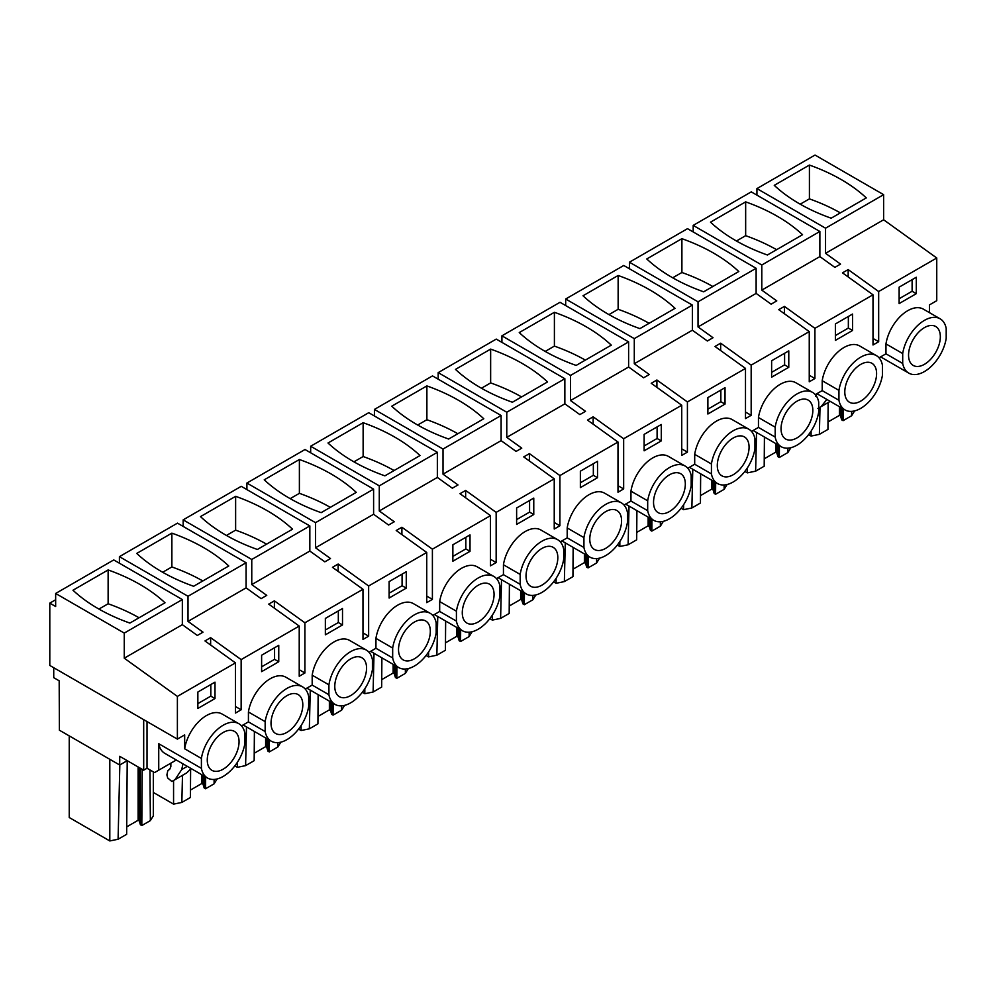 <?xml version="1.0" encoding="UTF-8"?>
<svg xmlns="http://www.w3.org/2000/svg" width="996" height="996" viewBox="0 0 996 996"><rect width="100%" height="100%" fill="white"/><g stroke="black" fill="none" stroke-linecap="round" stroke-linejoin="round"><path stroke-width="1.49" d="M53.734 667.718L53.734 677.666L59.175 680.803L59.399 730.205L119.707 765.015L119.707 756.325L143.685 770.169L143.685 719.647M55.652 599.754L49.8 603.128L49.8 665.453L177.388 739.107L184.671 734.899L184.671 748.793A31.349 18.102 -60 0 1 199.972 720.419A31.349 18.102 -60 0 1 222.108 714.032L238.841 723.694A31.349 18.102 120 0 0 216.705 730.08A31.349 18.102 120 0 0 201.404 758.454L184.671 748.793M929.467 312.657L929.467 304.901L936.75 300.692L936.75 257.989L883.626 219.78L825.547 253.32L840.537 264.102L834.86 267.376L819.87 256.595L761.791 290.122L776.78 300.904L771.116 304.178L756.126 293.397L698.034 326.937L713.024 337.719L707.359 340.993L692.369 330.211L634.29 363.739L649.28 374.521L643.603 377.795L628.613 367.014L570.534 400.554L585.524 411.323L579.846 414.597L564.856 403.828L506.777 437.356L521.767 448.138L516.102 451.412L501.113 440.63L443.021 474.158L458.011 484.94L452.346 488.214L437.356 477.433L379.277 510.973L394.267 521.755L388.589 525.029L373.6 514.247L315.52 547.775L330.51 558.557L324.845 561.831L309.843 551.049L251.764 584.59L266.754 595.371L261.089 598.646L246.099 587.864L188.007 621.392L203.01 632.174L197.333 635.448L182.343 624.666L182.343 599.555L113.743 559.939L55.652 593.467L55.652 606.514L49.8 603.128M188.007 621.392L188.007 596.28L119.408 556.664L119.408 563.213M246.099 587.864L246.099 562.74L177.487 523.137L119.408 556.664M251.764 584.59L251.764 559.466L183.164 519.862L183.164 526.411M309.843 551.049L309.843 525.938L241.244 486.322L183.164 519.862M315.52 547.775L315.52 522.663L246.908 483.048L246.908 489.596M373.6 514.247L373.6 489.123L305 449.52L246.908 483.048M379.277 510.973L379.277 485.849L310.665 446.245L310.665 452.794M437.356 477.433L437.356 452.321L368.744 412.705L310.665 446.245M443.021 474.158L443.021 449.047L374.421 409.431L374.421 415.979M501.113 440.63L501.113 415.506L432.501 375.903L374.421 409.431M506.777 437.356L506.777 412.232L438.178 372.629L438.178 379.177M564.856 403.828L564.856 378.704L496.257 339.101L438.178 372.629M570.534 400.554L570.534 375.43L501.922 335.826L501.922 342.375M628.613 367.014L628.613 341.902L560.013 302.286L501.922 335.826M634.29 363.739L634.29 338.628L565.678 299.012L565.678 305.56M692.369 330.211L692.369 305.087L623.757 265.484L565.678 299.012M698.034 326.937L698.034 301.813L629.435 262.209L629.435 268.758M756.126 293.397L756.126 268.285L687.514 228.669L629.435 262.209M761.791 290.122L761.791 265.011L693.191 225.395L693.191 231.944M819.87 256.595L819.87 231.47L751.27 191.867L693.191 225.395M825.547 253.32L825.547 228.196L756.935 188.593L756.935 195.141M883.626 219.78L883.626 194.668L815.027 155.052L756.935 188.593M936.75 257.989L878.671 291.529L848.169 269.58L842.492 272.854L873.006 294.804L814.915 328.331L784.412 306.394L778.748 309.669L809.25 331.606L751.171 365.134L720.656 343.197L714.991 346.471L745.494 368.408L687.414 401.948L656.912 380.011L651.235 383.286L681.737 405.223L623.658 438.75L593.155 416.814L587.478 420.088L617.993 442.025L559.901 475.565L529.399 453.628L523.734 456.903L554.237 478.839L496.157 512.367L465.642 490.43L459.978 493.705L490.48 515.642L432.401 549.182L401.898 527.245L396.221 530.507L426.736 552.456L368.645 585.984L338.142 564.047L332.465 567.322L362.98 589.259L304.901 622.786L274.386 600.849L268.721 604.124L299.223 626.061L241.144 659.601L210.629 637.664L204.964 640.938L235.467 662.875L177.388 696.403L177.388 739.107M177.388 696.403L124.263 658.194L124.263 633.083L55.652 593.467M811.093 431.106L811.093 436.061L808.603 434.617M790.849 447.714L787.898 452.533L779.333 457.475L777.951 456.678L776.78 452.869L775.647 452.209L764.243 458.795M747.349 467.908L747.349 472.863L744.846 471.432M727.092 484.517L724.154 489.335L715.576 494.277L714.194 493.481L713.036 489.671L711.891 489.011L700.499 495.597M683.592 504.723L683.592 509.678L681.09 508.234M663.348 521.319L660.398 526.149L651.832 531.092L650.438 530.295L649.28 526.473L648.147 525.826L636.743 532.399M619.836 541.525L619.836 546.48L617.346 545.036M599.592 558.134L596.641 562.952L588.076 567.894L586.694 567.098L585.524 563.288L584.391 562.628L572.986 569.214M556.092 578.34L556.092 583.295L553.589 581.851M535.836 594.936L532.885 599.754L524.319 604.709L522.937 603.9L521.767 600.09L520.634 599.443L509.23 606.016M492.335 615.142L492.335 620.097L489.833 618.653M472.092 631.75L469.141 636.569L460.563 641.511L459.181 640.714L458.023 636.905L456.878 636.245L445.486 642.831M428.579 651.944L428.579 656.899L426.076 655.468M408.335 668.553L405.384 673.371L396.819 678.326L395.424 677.517L394.267 673.707L393.134 673.047L381.729 679.633M364.822 688.759L364.822 693.714L362.332 692.27M344.579 705.367L341.628 710.185L333.062 715.128L331.68 714.331L330.51 710.522L329.377 709.862L317.973 716.448M301.078 725.561L301.078 730.516L298.576 729.084M280.822 742.169L277.872 746.988L269.306 751.93L267.924 751.133L266.754 747.324L265.621 746.664L254.217 753.25M237.322 762.376L237.322 767.331L234.819 765.887M217.078 778.972L214.128 783.802L205.562 788.745L204.168 787.948L203.01 784.126L201.864 783.479L190.473 790.052M173.565 780.478L173.565 804.133L153.322 792.443M153.322 771.863L153.322 815.824L150.371 820.604L141.806 825.547L140.411 824.75L139.253 820.941L138.12 820.281L126.716 826.867M127.227 760.67L119.707 765.015M182.343 599.555L124.263 633.083M165.012 602.792A173.341 100.073 0 0 0 108.128 569.949L72.982 590.23A173.341 100.073 0 0 0 129.878 623.073L165.012 602.792M182.343 624.666L124.263 658.194M246.099 562.74L188.007 596.28M136.738 553.427L171.872 533.134A173.341 100.073 0 0 1 228.769 565.989L193.622 586.27A173.341 100.073 0 0 1 136.738 553.427M309.843 525.938L251.764 559.466M200.495 516.613A173.341 100.073 0 0 0 257.379 549.468L292.525 529.175A173.341 100.073 0 0 0 235.629 496.332L200.495 516.613M373.6 489.123L315.52 522.663M264.239 479.811A173.341 100.073 0 0 0 321.135 512.654L356.269 492.373A173.341 100.073 0 0 0 299.385 459.517L264.239 479.811M437.356 452.321L379.277 485.849M327.995 442.996A173.341 100.073 0 0 0 384.892 475.851L420.026 455.558A173.341 100.073 0 0 0 363.129 422.715L327.995 442.996M501.113 415.506L443.021 449.047M391.752 406.194A173.341 100.073 0 0 0 448.636 439.037L483.782 418.756A173.341 100.073 0 0 0 426.886 385.913L391.752 406.194M564.856 378.704L506.777 412.232M455.496 369.392A173.341 100.073 0 0 0 512.392 402.235L547.539 381.941A173.341 100.073 0 0 0 490.642 349.098L455.496 369.392M628.613 341.902L570.534 375.43M519.252 332.577A173.341 100.073 0 0 0 576.149 365.42L611.283 345.139A173.341 100.073 0 0 0 554.399 312.296L519.252 332.577M692.369 305.087L634.29 338.628M583.009 295.775A173.341 100.073 0 0 0 639.905 328.618L675.039 308.337A173.341 100.073 0 0 0 618.143 275.481L583.009 295.775M756.126 268.285L698.034 301.813M646.765 258.96A173.341 100.073 0 0 0 703.649 291.816L738.795 271.522A173.341 100.073 0 0 0 681.899 238.679L646.765 258.96M819.87 231.47L761.791 265.011M710.509 222.158A173.341 100.073 0 0 0 767.406 255.001L802.552 234.72A173.341 100.073 0 0 0 745.655 201.864L710.509 222.158M883.626 194.668L825.547 228.196M809.412 165.062A173.341 100.073 0 0 1 866.296 197.905L831.162 218.199A173.341 100.073 0 0 1 774.266 185.343L809.412 165.062L809.412 198.876L800.211 204.18M248.427 721.888L265.16 731.55A31.349 18.102 120 0 0 271.236 741.186A31.349 18.102 120 0 0 293.372 734.799A31.349 18.102 120 0 0 308.673 706.425L308.673 696.528A31.349 18.102 120 0 0 302.597 686.879L285.864 677.218A31.349 18.102 -60 0 0 263.728 683.605A31.349 18.102 -60 0 0 248.427 711.991L248.427 721.888L241.505 725.885M312.184 685.074L328.917 694.735A31.349 18.102 120 0 0 334.992 704.384A31.349 18.102 120 0 0 357.128 697.997A31.349 18.102 120 0 0 372.417 669.623L372.417 659.726A31.349 18.102 120 0 0 366.341 650.077L349.608 640.416A31.349 18.102 -60 0 0 327.485 646.802A31.349 18.102 -60 0 0 312.184 675.176L312.184 685.074L305.262 689.07M375.94 648.272L392.673 657.933A31.349 18.102 120 0 0 398.749 667.581A31.349 18.102 120 0 0 420.872 661.182A31.349 18.102 120 0 0 436.173 632.809L436.173 622.911A31.349 18.102 120 0 0 430.098 613.262L413.365 603.601A31.349 18.102 -60 0 0 391.229 610A31.349 18.102 -60 0 0 375.94 638.374L375.94 648.272L369.018 652.268M439.684 611.457L456.417 621.118A31.349 18.102 120 0 0 462.493 630.767A31.349 18.102 120 0 0 484.629 624.38A31.349 18.102 120 0 0 499.93 596.006L499.93 586.109A31.349 18.102 120 0 0 493.854 576.46L477.121 566.799A31.349 18.102 -60 0 0 454.985 573.186A31.349 18.102 -60 0 0 439.684 601.559L439.684 611.457L432.774 615.453M503.441 574.655L520.173 584.316A31.349 18.102 120 0 0 526.249 593.965A31.349 18.102 120 0 0 548.385 587.578A31.349 18.102 120 0 0 563.686 559.192L563.686 549.294A31.349 18.102 120 0 0 557.611 539.658L540.878 529.997A31.349 18.102 -60 0 0 518.742 536.383A31.349 18.102 -60 0 0 503.441 564.757L503.441 574.655L496.518 578.651M567.197 537.852L583.93 547.501A31.349 18.102 120 0 0 590.005 557.15A31.349 18.102 120 0 0 612.142 550.763A31.349 18.102 120 0 0 627.43 522.39L627.43 512.492A31.349 18.102 120 0 0 621.355 502.843L604.622 493.182A31.349 18.102 -60 0 0 582.498 499.569A31.349 18.102 -60 0 0 567.197 527.942L567.197 537.852L560.275 541.836M630.954 501.038L647.686 510.699A31.349 18.102 120 0 0 653.762 520.348A31.349 18.102 120 0 0 675.886 513.961A31.349 18.102 120 0 0 691.187 485.587L691.187 475.677A31.349 18.102 120 0 0 685.111 466.041L668.378 456.38A31.349 18.102 -60 0 0 646.242 462.767A31.349 18.102 -60 0 0 630.954 491.14L630.954 501.038L624.031 505.034M694.698 464.236L711.43 473.897A31.349 18.102 120 0 0 717.506 483.533A31.349 18.102 120 0 0 739.642 477.146A31.349 18.102 120 0 0 754.943 448.773L754.943 438.875A31.349 18.102 120 0 0 748.868 429.226L732.135 419.565A31.349 18.102 -60 0 0 709.999 425.952A31.349 18.102 -60 0 0 694.698 454.338L694.698 464.236L687.788 468.232M758.454 427.421L775.187 437.082A31.349 18.102 120 0 0 781.262 446.731A31.349 18.102 120 0 0 803.399 440.344A31.349 18.102 120 0 0 818.7 411.971L818.7 402.073A31.349 18.102 120 0 0 812.624 392.424L795.891 382.763A31.349 18.102 -60 0 0 773.755 389.15A31.349 18.102 -60 0 0 758.454 417.523L758.454 427.421L751.532 431.417M822.21 390.619L838.943 400.28A31.349 18.102 120 0 0 845.019 409.929A31.349 18.102 120 0 0 867.155 403.529A31.349 18.102 120 0 0 882.444 375.156L882.444 365.258A31.349 18.102 120 0 0 876.368 355.609L859.635 345.948A31.349 18.102 -60 0 0 837.512 352.347A31.349 18.102 -60 0 0 822.21 380.721L822.21 390.619L815.288 394.615M885.967 353.804L902.7 363.465A31.349 18.102 120 0 0 908.775 373.114A31.349 18.102 120 0 0 930.899 366.727A31.349 18.102 120 0 0 946.2 338.354L946.2 328.456A31.349 18.102 120 0 0 940.124 318.807L923.392 309.146A31.349 18.102 -60 0 0 901.256 315.533A31.349 18.102 -60 0 0 885.967 343.906L885.967 353.804L879.045 357.801M878.671 291.529L878.671 341.715L873.006 338.441M873.006 294.804L873.006 344.99L878.671 341.715M814.915 328.331L814.915 378.517L809.25 375.243M809.25 331.606L809.25 381.792L814.915 378.517M751.171 365.134L751.171 415.332L745.494 412.058M745.494 368.408L745.494 418.606L751.171 415.332M687.414 401.948L687.414 452.134L681.737 448.86M681.737 405.223L681.737 455.409L687.414 452.134M623.658 438.75L623.658 488.949L617.993 485.675M617.993 442.025L617.993 492.223L623.658 488.949M559.901 475.565L559.901 525.751L554.237 522.477M554.237 478.839L554.237 529.025L559.901 525.751M496.157 512.367L496.157 562.566L490.48 559.291M490.48 515.642L490.48 565.84L496.157 562.566M432.401 549.182L432.401 599.368L426.736 596.094M426.736 552.456L426.736 602.642L432.401 599.368M368.645 585.984L368.645 636.17L362.98 632.896M362.98 589.259L362.98 639.444L368.645 636.17M304.901 622.786L304.901 672.985L299.223 669.71M299.223 626.061L299.223 676.259L304.901 672.985M241.144 659.601L241.144 709.787L235.467 706.513M235.467 662.875L235.467 713.061L241.144 709.787M899.139 287.147L899.139 303.568L916.295 293.671L916.295 277.249L899.139 287.147M516.625 524.419L533.769 514.521L533.769 498.087L516.625 507.997L516.625 524.419M597.525 477.707L597.525 461.285L580.369 471.183L580.369 487.617L597.525 477.707L593.342 475.291L593.342 463.7M725.026 387.668L707.882 397.578L707.882 414L725.026 404.09L725.026 387.668M644.126 450.802L661.282 440.904L661.282 424.483L644.126 434.38L644.126 450.802M852.539 330.473L852.539 314.051L835.383 323.961L835.383 340.383L852.539 330.473L848.355 328.058L848.355 316.467M771.626 377.185L788.782 367.287L788.782 350.866L771.626 360.764L771.626 377.185M278.756 645.321L261.612 655.231L261.612 671.653L278.756 661.742L278.756 645.321M470.012 551.323L470.012 534.902L452.869 544.8L452.869 561.221L470.012 551.323L465.829 548.908L465.829 537.317M406.268 588.126L406.268 571.704L389.112 581.614L389.112 598.036L406.268 588.126L402.085 585.71L402.085 574.119M342.512 624.94L342.512 608.519L325.356 618.416L325.356 634.838L342.512 624.94L338.329 622.525L338.329 610.934M214.999 682.135L197.855 692.033L197.855 708.455L214.999 698.557L214.999 682.135M147.022 721.577L147.022 768.24L154.554 772.585L158.738 770.169L158.738 743.713L201.404 768.352A31.349 18.102 120 0 0 207.479 778A31.349 18.102 120 0 0 229.615 771.614A31.349 18.102 120 0 0 244.916 743.24L244.916 733.33A31.349 18.102 120 0 0 238.841 723.694M147.022 768.24L143.685 770.169M817.915 408.472L829.631 401.712L818.7 408.024L821.065 406.654L826.892 399.458M820.007 407.264L819.372 434.356L811.093 436.061M828.149 402.558L827.95 429.413L819.372 434.356M851.617 411.36L851.655 415.718L843.089 420.673L843.176 408.858M854.605 410.9L851.655 415.718M843.089 420.673L841.707 419.864L840.537 416.054L839.404 415.394L828 421.98M816.919 393.706L815.699 396.433M207.479 778L164.813 753.362A31.349 18.102 -60 0 1 158.738 743.713M176.329 760.01L158.738 770.169M787.861 448.175L787.898 452.533M764.418 437.007L764.193 466.215L755.628 471.17L747.349 472.863M756.524 432.451L755.628 471.17M724.117 484.977L724.154 489.335M700.661 473.81L700.437 503.03L691.871 507.972L683.592 509.678M692.78 469.253L691.871 507.972M660.36 521.792L660.398 526.149M636.905 510.612L636.681 539.832L628.115 544.775L619.836 546.48M629.024 506.068L628.115 544.775M596.604 558.594L596.641 562.952M573.148 547.427L572.937 576.647L564.359 581.589L556.092 583.295M565.267 542.87L564.359 581.589M532.848 595.409L532.885 599.754M509.404 584.229L509.18 613.449L500.615 618.392L492.335 620.097M501.511 579.684L500.615 618.392M469.104 632.211L469.141 636.569M445.648 621.043L445.424 650.251L436.858 655.206L428.579 656.899M437.767 616.487L436.858 655.206M405.347 669.013L405.384 673.371M381.891 657.846L381.667 687.066L373.102 692.008L364.822 693.714M374.01 653.289L373.102 692.008M341.591 705.828L341.628 710.185M318.135 694.66L317.923 723.868L309.345 728.823L301.078 730.516M310.254 690.104L309.345 728.823M277.847 742.63L277.872 746.988M254.391 731.462L254.167 760.683L245.601 765.625L237.322 767.331M246.498 726.906L245.601 765.625M214.09 779.445L214.128 783.802M190.622 769.273L190.41 797.485L181.845 802.427L173.565 804.133M182.48 775.336L181.845 802.427M170.851 763.173L170.851 766.721L169.631 769.435L167.876 770.443L166.892 774.9L167.702 778L171.847 781.474L186.713 772.896L191.12 768.551M183.55 774.714L171.847 781.474L183.563 774.714M149.948 769.92L150.371 820.604M127.949 761.081L127.202 762.363L126.654 834.299L118.088 839.242L109.809 840.948L69.234 817.517L69.234 735.882M109.809 759.313L109.809 840.948M119.831 764.94L118.088 839.242M141.806 825.547L142.229 769.323M139.079 617.769A173.341 100.073 0 0 0 108.128 603.763L108.128 569.949M98.928 609.066L108.128 603.763M210.629 645.01L210.629 637.664M274.386 608.207L274.386 600.849M338.142 571.393L338.142 564.047M401.898 534.591L401.898 527.245M465.642 497.788L465.642 490.43M529.399 460.974L529.399 453.628M593.155 424.172L593.155 416.814M656.912 387.357L656.912 380.011M720.656 350.555L720.656 343.197M784.412 313.74L784.412 306.394M848.169 276.938L848.169 269.58M162.672 572.264L171.872 566.948L171.872 533.134M202.823 580.954A173.341 100.073 0 0 0 171.872 566.948M226.428 535.45L235.629 530.146L235.629 496.332M266.579 544.152A173.341 100.073 0 0 0 235.629 530.146M290.185 498.647L299.385 493.331L299.385 459.517M330.336 507.35A173.341 100.073 0 0 0 299.385 493.331M353.941 461.833L363.129 456.529L363.129 422.715M394.092 470.535A173.341 100.073 0 0 0 363.129 456.529M417.685 425.031L426.886 419.714L426.886 385.913M457.836 433.733A173.341 100.073 0 0 0 426.886 419.714M481.442 388.228L490.642 382.912L490.642 349.098M521.593 396.918A173.341 100.073 0 0 0 490.642 382.912M545.198 351.414L554.399 346.11L554.399 312.296M585.349 360.116A173.341 100.073 0 0 0 554.399 346.11M608.942 314.612L618.143 309.295L618.143 275.481M649.106 323.302A173.341 100.073 0 0 0 618.143 309.295M672.698 277.797L681.899 272.493L681.899 238.679M712.85 286.499A173.341 100.073 0 0 0 681.899 272.493M736.455 240.995L745.655 235.679L745.655 201.864M776.606 249.697A173.341 100.073 0 0 0 745.655 235.679M840.363 212.883A173.341 100.073 0 0 0 809.412 198.876M916.295 293.671L912.112 291.255L912.112 279.664M899.139 298.738L912.112 291.255M533.769 514.521L529.586 512.106L529.586 500.502M516.625 519.588L529.586 512.106M580.369 482.786L593.342 475.291M725.026 404.09L720.843 401.674L720.843 390.083M707.882 409.169L720.843 401.674M661.282 440.904L657.099 438.489L657.099 426.898M644.126 445.971L657.099 438.489M835.383 335.552L848.355 328.058M788.782 367.287L784.599 364.872L784.599 353.281M771.626 372.355L784.599 364.872M278.756 661.742L274.572 659.327L274.572 647.736M261.612 666.822L274.572 659.327M452.869 556.39L465.829 548.908M389.112 593.205L402.085 585.71M325.356 630.007L338.329 622.525M214.999 698.557L210.816 696.142L210.816 684.551M197.855 703.624L210.816 696.142M174.997 779.656L181.708 769.559L182.99 763.857M841.707 419.864L841.707 408.011M840.537 407.339L840.537 416.054M839.404 406.679L839.404 415.394M779.333 457.475L779.42 445.673M777.951 456.678L777.951 444.814M776.78 444.141L776.78 452.869M775.647 443.494L775.647 452.209M715.576 494.277L715.676 482.475M714.194 493.481L714.194 481.628M713.036 480.956L713.036 489.671M711.891 480.296L711.891 489.011M651.832 531.092L651.919 519.29M650.438 530.295L650.438 518.43M649.28 517.758L649.28 526.473M648.147 517.098L648.147 525.826M588.076 567.894L588.163 556.092M586.694 567.098L586.694 555.245M585.524 554.573L585.524 563.288M584.391 553.913L584.391 562.628M524.319 604.709L524.406 592.894M522.937 603.9L522.937 592.047M521.767 591.375L521.767 600.09M520.634 590.715L520.634 599.443M460.563 641.511L460.662 629.709M459.181 640.714L459.181 628.85M458.023 628.177L458.023 636.905M456.878 627.53L456.878 636.245M396.819 678.326L396.906 666.511M395.424 677.517L395.424 665.664M394.267 664.992L394.267 673.707M393.134 664.332L393.134 673.047M333.062 715.128L333.15 703.325M331.68 714.331L331.68 702.466M330.51 701.794L330.51 710.522M329.377 701.147L329.377 709.862M269.306 751.93L269.393 740.128M267.924 751.133L267.924 739.281M266.754 738.609L266.754 747.324M265.621 737.949L265.621 746.664M205.562 788.745L205.649 776.942M204.168 787.948L204.168 776.083M203.01 775.411L203.01 784.126M201.864 774.751L201.864 783.479M140.411 824.75L140.411 768.277M139.253 767.605L139.253 820.941M138.12 766.957L138.12 820.281M860.693 364.411A22.485 12.985 -60 0 1 871.936 363.303A22.485 12.985 -60 0 1 875.384 381.319A22.485 12.985 -60 0 1 860.693 401.127A22.485 12.985 -60 0 1 849.451 402.235A22.485 12.985 -60 0 1 846.002 384.219A22.485 12.985 -60 0 1 860.693 364.411M796.937 401.226A22.485 12.985 -60 0 1 808.179 400.106A22.485 12.985 -60 0 1 811.628 418.121A22.485 12.985 -60 0 1 796.937 437.929A22.485 12.985 -60 0 1 785.695 439.049A22.485 12.985 -60 0 1 782.258 421.034A22.485 12.985 -60 0 1 796.937 401.226M733.193 438.028A22.485 12.985 -60 0 1 744.423 436.92A22.485 12.985 -60 0 1 747.872 454.923A22.485 12.985 -60 0 1 733.193 474.743A22.485 12.985 -60 0 1 721.951 475.851A22.485 12.985 -60 0 1 718.502 457.836A22.485 12.985 -60 0 1 733.193 438.028M669.437 474.831A22.485 12.985 -60 0 1 680.679 473.723A22.485 12.985 -60 0 1 684.115 491.738A22.485 12.985 -60 0 1 669.437 511.546A22.485 12.985 -60 0 1 658.194 512.666A22.485 12.985 -60 0 1 654.745 494.651A22.485 12.985 -60 0 1 669.437 474.831M605.68 511.645A22.485 12.985 -60 0 1 616.922 510.525A22.485 12.985 -60 0 1 620.371 528.54A22.485 12.985 -60 0 1 605.68 548.36A22.485 12.985 -60 0 1 594.438 549.468A22.485 12.985 -60 0 1 590.989 531.453A22.485 12.985 -60 0 1 605.68 511.645M541.924 548.447A22.485 12.985 -60 0 1 553.166 547.339A22.485 12.985 -60 0 1 556.615 565.355A22.485 12.985 -60 0 1 541.924 585.162A22.485 12.985 -60 0 1 530.694 586.27A22.485 12.985 -60 0 1 527.245 568.255A22.485 12.985 -60 0 1 541.924 548.447M478.18 585.262A22.485 12.985 -60 0 1 489.41 584.142A22.485 12.985 -60 0 1 492.858 602.157A22.485 12.985 -60 0 1 478.18 621.965A22.485 12.985 -60 0 1 466.937 623.085A22.485 12.985 -60 0 1 463.489 605.07A22.485 12.985 -60 0 1 478.18 585.262M414.423 622.064A22.485 12.985 -60 0 1 425.666 620.956A22.485 12.985 -60 0 1 429.114 638.971A22.485 12.985 -60 0 1 414.423 658.779A22.485 12.985 -60 0 1 403.181 659.887A22.485 12.985 -60 0 1 399.732 641.872A22.485 12.985 -60 0 1 414.423 622.064M350.667 658.879A22.485 12.985 -60 0 1 361.909 657.758A22.485 12.985 -60 0 1 365.358 675.774A22.485 12.985 -60 0 1 350.667 695.582A22.485 12.985 -60 0 1 339.424 696.702A22.485 12.985 -60 0 1 335.988 678.687A22.485 12.985 -60 0 1 350.667 658.879M286.91 695.681A22.485 12.985 -60 0 1 298.153 694.573A22.485 12.985 -60 0 1 301.601 712.576A22.485 12.985 -60 0 1 286.91 732.396A22.485 12.985 -60 0 1 275.68 733.504A22.485 12.985 -60 0 1 272.232 715.489A22.485 12.985 -60 0 1 286.91 695.681M223.166 732.483A22.485 12.985 -60 0 1 234.409 731.375A22.485 12.985 -60 0 1 237.845 749.39A22.485 12.985 -60 0 1 223.166 769.198A22.485 12.985 -60 0 1 211.924 770.319A22.485 12.985 -60 0 1 208.475 752.304A22.485 12.985 -60 0 1 223.166 732.483M924.45 327.609A22.485 12.985 -60 0 1 935.692 326.489A22.485 12.985 -60 0 1 939.128 344.504A22.485 12.985 -60 0 1 924.45 364.312A22.485 12.985 -60 0 1 913.208 365.432A22.485 12.985 -60 0 1 909.759 347.417A22.485 12.985 -60 0 1 924.45 327.609M885.967 343.906L902.7 353.568A31.349 18.102 120 0 1 917.988 325.194A31.349 18.102 120 0 1 940.124 318.807M902.7 363.465L902.7 353.568M822.21 380.721L838.943 390.382A31.349 18.102 120 0 1 854.244 362.009A31.349 18.102 120 0 1 876.368 355.609M838.943 400.28L838.943 390.382M758.454 417.523L775.187 427.184A31.349 18.102 120 0 1 790.488 398.811A31.349 18.102 120 0 1 812.624 392.424M775.187 437.082L775.187 427.184M694.698 454.338L711.43 463.987A31.349 18.102 120 0 1 726.731 435.613A31.349 18.102 120 0 1 748.868 429.226M711.43 473.897L711.43 463.987M630.954 491.14L647.686 500.801A31.349 18.102 120 0 1 662.975 472.428A31.349 18.102 120 0 1 685.111 466.041M647.686 510.699L647.686 500.801M567.197 527.942L583.93 537.603A31.349 18.102 120 0 1 599.231 509.23A31.349 18.102 120 0 1 621.355 502.843M583.93 547.501L583.93 537.603M503.441 564.757L520.173 574.418A31.349 18.102 120 0 1 535.475 546.045A31.349 18.102 120 0 1 557.611 539.658M520.173 584.316L520.173 574.418M439.684 601.559L456.417 611.22A31.349 18.102 120 0 1 471.718 582.847A31.349 18.102 120 0 1 493.854 576.46M456.417 621.118L456.417 611.22M375.94 638.374L392.673 648.035A31.349 18.102 120 0 1 407.962 619.661A31.349 18.102 120 0 1 430.098 613.262M392.673 657.933L392.673 648.035M312.184 675.176L328.917 684.837A31.349 18.102 120 0 1 344.218 656.464A31.349 18.102 120 0 1 366.341 650.077M328.917 694.735L328.917 684.837M248.427 711.991L265.16 721.639A31.349 18.102 120 0 1 280.461 693.266A31.349 18.102 120 0 1 302.597 686.879M265.16 731.55L265.16 721.639M201.404 768.352L201.404 758.454M821.065 406.654L830.203 401.376M187.285 766.335L181.708 769.559M243.111 724.951L271.236 741.186M306.868 688.149L334.992 704.384M370.624 651.334L398.749 667.581M434.368 614.532L462.493 630.767M498.125 577.717L526.249 593.965M561.881 540.915L590.005 557.15M625.637 504.113L653.762 520.348M689.381 467.298L717.506 483.533M753.138 430.496L781.262 446.731M816.894 393.681L845.019 409.929M880.651 356.879L908.775 373.114"/></g></svg>
